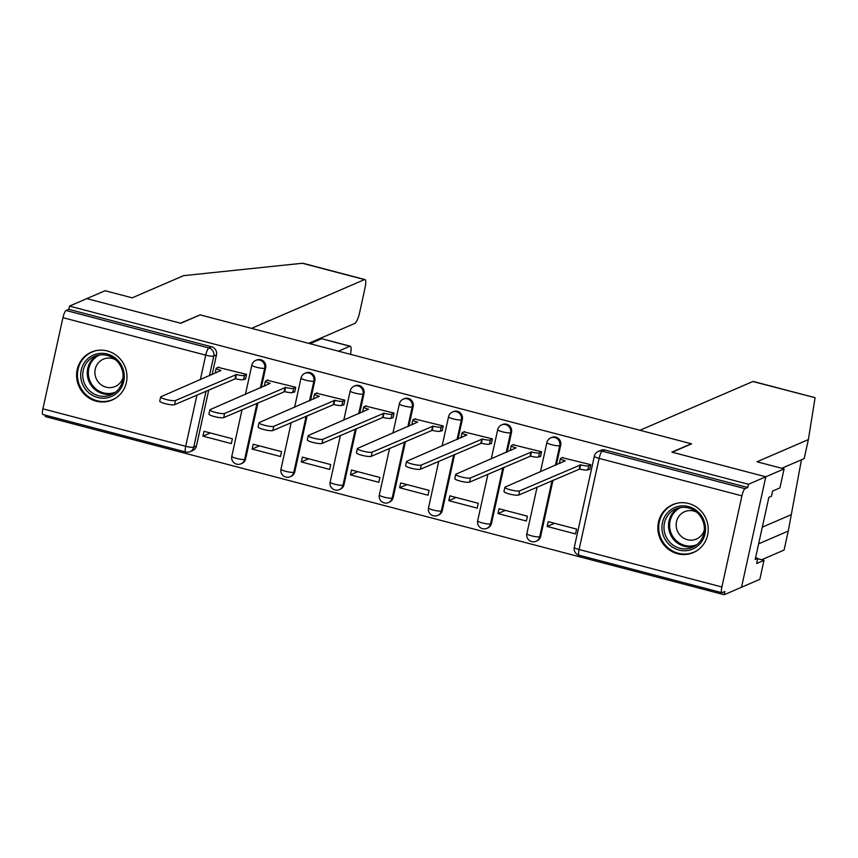 <?xml version="1.0" encoding="UTF-8"?>
<svg xmlns="http://www.w3.org/2000/svg" width="858" height="858" viewBox="0 0 858 858"><rect width="100%" height="100%" fill="white"/><g stroke="black" fill="none" stroke-linecap="round" stroke-linejoin="round"><path stroke-width="1.29" d="M261.315 387.526L265.648 367.792A6.692 6.414 -113.4 0 0 256.692 359.995L255.738 360.403A6.692 6.414 66.6 0 1 264.693 368.2L260.349 387.934M310.489 400.429L314.822 380.695A6.692 6.414 -113.4 0 0 305.866 372.898L304.912 373.316A6.692 6.414 66.6 0 1 313.867 381.113L309.524 400.847M359.663 413.331L363.996 393.597A6.692 6.414 -113.4 0 0 355.04 385.8L354.086 386.218A6.692 6.414 66.6 0 1 363.041 394.015L358.698 413.749M408.837 426.233L413.17 406.51A6.692 6.414 -113.4 0 0 404.215 398.702L403.26 399.12A6.692 6.414 66.6 0 1 412.215 406.917L407.872 426.651M458.011 439.146L462.344 419.412A6.692 6.414 -113.4 0 0 453.389 411.615L452.434 412.022A6.692 6.414 66.6 0 1 461.389 419.819L457.046 439.553M507.185 452.048L511.518 432.314A6.692 6.414 -113.4 0 0 502.563 424.517L501.608 424.924A6.692 6.414 66.6 0 1 510.564 432.722L506.22 452.456M556.359 464.95L560.692 445.216A6.692 6.414 -113.4 0 0 551.737 437.419L550.782 437.837A6.692 6.414 66.6 0 1 559.738 445.634L555.394 465.368M677.52 553.721A26.094 25.032 -113.4 0 0 693.382 552.563A26.094 25.032 -113.4 0 0 708.107 526.769A26.094 25.032 -113.4 0 0 688.566 503.485A26.094 25.032 -113.4 0 0 672.693 504.643A26.094 25.032 -113.4 0 0 657.968 530.426A26.094 25.032 -113.4 0 0 677.52 553.721M96.257 401.19A26.094 25.032 -113.4 0 0 112.119 400.032A26.094 25.032 -113.4 0 0 126.845 374.238A26.094 25.032 -113.4 0 0 107.304 350.954A26.094 25.032 -113.4 0 0 91.431 352.102A26.094 25.032 -113.4 0 0 76.705 377.895A26.094 25.032 -113.4 0 0 96.257 401.19M45.517 415.208L45.217 416.559L724.195 594.733L724.903 591.516L722.2 592.674A6.692 1.512 104.7 0 1 721.921 592.706A6.692 1.512 104.7 0 1 721.878 586.99L741.913 495.86L599.12 458.386L579.086 549.517L721.878 586.99M308.666 343.35L354.88 323.391A10.039 2.274 104.7 0 0 359.62 312.602L364.993 288.127A10.039 2.274 104.7 0 0 364.929 279.547A10.039 2.274 104.7 0 0 364.511 279.59L302.284 263.267L183.601 275.654L132.229 297.833L105.116 290.723L86.83 298.616L180.77 323.262L200.182 314.886L691.291 443.758L671.878 452.145L765.808 476.791L741.526 587.247L724.195 594.733M42.9 408.816L185.693 446.289A6.692 1.512 104.7 0 0 185.736 452.005L42.943 414.532A6.692 1.512 -75.3 0 1 42.9 408.816L62.934 317.674A6.692 1.512 -75.3 0 1 66.098 310.489L68.79 309.32L211.583 346.793A6.692 6.414 66.6 0 1 216.473 354.89L212.141 374.624M208.773 389.929L196.439 446.021L193.736 447.19A6.692 6.414 66.6 0 1 190.09 451.673L192.793 450.514A6.692 6.414 -113.4 0 0 196.439 446.021M199.817 315.036L180.448 323.187L86.83 298.616L69.498 306.102L748.476 484.277L765.808 476.791L741.526 587.247L759.813 579.354L763.985 560.36L757.732 558.708M68.79 309.32L69.498 306.102M747.768 487.494L604.976 450.032A6.692 6.414 -113.4 0 0 600.911 450.321L598.208 451.49A6.692 6.414 66.6 0 1 602.284 451.19L745.076 488.663L747.768 487.494L748.476 484.277M745.076 488.663A6.692 1.512 104.7 0 0 741.913 495.86M589.114 469.369L589.693 469.519L590.754 464.682L562.29 457.689M547.157 526.48L575.536 533.923L576.597 529.096L548.219 521.643L547.157 526.48L554.525 523.305M497.983 513.577L526.362 521.02L527.423 516.184L499.045 508.74L497.983 513.577L505.351 510.392M539.939 456.456L540.519 456.617L541.58 451.78L513.116 444.776M448.809 500.664L477.187 508.118L478.249 503.281L449.871 495.838L448.809 500.664L456.177 497.49M490.765 443.554L491.344 443.704L492.406 438.878L463.942 431.874M399.635 487.762L428.013 495.205L429.075 490.379L400.697 482.936L399.635 487.762L407.003 484.588M441.591 430.652L442.17 430.802L443.232 425.976L414.768 418.972M350.461 474.86L378.839 482.303L379.901 477.477L351.533 470.034L350.461 474.86L357.829 471.685M392.417 417.749L392.996 417.9L394.058 413.073L365.594 406.07M301.297 461.958L329.665 469.401L330.727 464.575L302.359 457.121L301.297 461.958L308.655 458.783M343.243 404.847L343.822 404.997L344.884 400.16L316.42 393.168M252.123 449.056L280.491 456.499L281.553 451.662L253.185 444.219L252.123 449.056L259.481 445.87M294.069 391.934L294.648 392.095L295.71 387.258L267.246 380.255M202.949 436.143L231.317 443.597L232.379 438.76L204.011 431.317L202.949 436.143L210.307 432.968M244.895 379.032L245.474 379.182L246.536 374.356L218.071 367.353M257.947 402.831L245.613 458.923L244.659 459.341A6.692 6.414 66.6 0 1 241.001 463.824L241.967 463.417A6.692 6.414 -113.4 0 0 245.613 458.923M307.121 415.733L294.787 471.825L293.833 472.243A6.692 6.414 66.6 0 1 290.176 476.737L291.141 476.319A6.692 6.414 -113.4 0 0 294.787 471.825M356.295 428.646L343.961 484.738L343.007 485.145A6.692 6.414 66.6 0 1 339.35 489.639L340.304 489.221A6.692 6.414 -113.4 0 0 343.961 484.738M405.469 441.548L393.136 497.64L392.181 498.048A6.692 6.414 66.6 0 1 388.524 502.541L389.478 502.123A6.692 6.414 -113.4 0 0 393.136 497.64M454.643 454.45L442.31 510.542L441.355 510.96A6.692 6.414 66.6 0 1 437.698 515.444L438.653 515.036A6.692 6.414 -113.4 0 0 442.31 510.542M503.818 467.353L491.484 523.444L490.529 523.863A6.692 6.414 66.6 0 1 486.872 528.346L487.827 527.938A6.692 6.414 -113.4 0 0 491.484 523.444M552.992 480.255L540.658 536.347L539.703 536.765A6.692 6.414 66.6 0 1 536.046 541.259L537.001 540.84A6.692 6.414 -113.4 0 0 540.658 536.347M562.966 457.389L560.639 458.397A6.692 1.137 12.4 0 0 560.413 458.612A6.692 1.137 12.4 0 0 565.207 460.8L505.158 487.054A7.701 1.308 12.4 0 0 504.89 487.312A7.701 1.308 12.4 0 0 511.261 490.036A7.701 1.308 12.4 0 0 519.658 490.862L580.651 464.854A6.692 1.137 12.4 0 0 588.695 465.755L587.773 469.948A6.692 1.137 -167.6 0 1 579.729 469.036L518.736 495.055A7.701 1.308 -167.6 0 1 510.338 494.229A7.701 1.308 -167.6 0 1 503.968 491.495L504.89 487.312M589.789 469.079L587.773 469.948M559.974 463.384A6.692 1.137 -167.6 0 1 559.491 462.794L560.413 458.612M590.712 464.886L588.695 465.755M580.18 464.736L579.257 468.918M513.792 444.487L511.465 445.495A6.692 1.137 12.4 0 0 511.239 445.71A6.692 1.137 12.4 0 0 516.033 447.897L455.984 474.152A7.701 1.308 12.4 0 0 455.716 474.41A7.701 1.308 12.4 0 0 462.087 477.134A7.701 1.308 12.4 0 0 470.484 477.96L531.477 451.951A6.692 1.137 12.4 0 0 539.521 452.852L538.599 457.035A6.692 1.137 -167.6 0 1 530.555 456.134L469.562 482.142A7.701 1.308 -167.6 0 1 461.164 481.327A7.701 1.308 -167.6 0 1 454.794 478.592L455.716 474.41M540.615 456.166L538.599 457.035M510.8 450.482A6.692 1.137 -167.6 0 1 510.317 449.892L511.239 445.71M541.537 451.984L539.521 452.852M531.005 451.823L530.083 456.016M464.618 431.585L462.29 432.582A6.692 1.137 12.4 0 0 462.065 432.807A6.692 1.137 12.4 0 0 466.859 434.995L406.81 461.25A7.701 1.308 12.4 0 0 406.542 461.497A7.701 1.308 12.4 0 0 412.913 464.232A7.701 1.308 12.4 0 0 421.31 465.057L482.303 439.049A6.692 1.137 12.4 0 0 490.347 439.95L489.425 444.133A6.692 1.137 -167.6 0 1 481.381 443.232L420.388 469.24A7.701 1.308 -167.6 0 1 411.99 468.414A7.701 1.308 -167.6 0 1 405.62 465.69L406.542 461.497M491.441 443.264L489.425 444.133M461.625 437.58A6.692 1.137 -167.6 0 1 461.143 436.99L462.065 432.807M492.363 439.082L490.347 439.95M481.831 438.921L480.909 443.103M758.633 543.843L788.255 531.059L801.469 459.663M788.255 531.059L784.083 550.053L761.647 559.738M808.365 439.596L756.992 461.786L784.094 468.897L765.808 476.791L672.189 452.23L691.612 443.843L639.918 430.276L752.863 381.51A10.039 2.274 -75.3 0 1 753.281 381.456L815.1 397.683L808.365 439.596L804.193 458.601L781.756 468.286M784.094 468.897L779.922 487.902L772.608 491.055L771.471 496.214L768.865 497.34L755.19 559.491L757.807 558.365L755.576 557.775M757.807 558.365L756.67 563.513L763.985 560.36M815.089 397.694L752.863 381.51M302.284 263.267L303.41 263.427L302.284 263.267M350.439 354.311A10.039 2.274 104.7 0 0 350.279 346.203A10.039 2.274 104.7 0 0 349.849 346.257L321.761 338.728L350.279 346.203M338.47 351.169L349.849 346.257M199.871 314.8L251.566 328.367L364.511 279.59M310.103 343.726L321.482 338.813L321.729 337.709M705.008 533.89A22.587 21.654 66.6 0 1 678.957 550.042A22.587 21.654 66.6 0 1 662.462 522.715A22.587 21.654 66.6 0 1 688.513 506.563A22.587 21.654 66.6 0 1 705.008 533.89M664.467 522.94A20.914 20.056 -113.4 0 0 671.406 543.811A20.914 20.056 -113.4 0 0 692.46 547.307A20.914 20.056 -113.4 0 0 703.871 533.279A20.914 20.056 -113.4 0 0 696.932 512.419A20.914 20.056 -113.4 0 0 675.879 508.912A20.914 20.056 -113.4 0 0 664.467 522.94M703.024 521.256A14.886 14.275 66.6 0 1 702.091 519.101M696.664 512.183A14.886 14.275 -113.4 0 0 684.62 511.7A14.886 14.275 -113.4 0 0 676.501 521.685A14.886 14.275 -113.4 0 0 681.434 536.54A14.886 14.275 -113.4 0 0 696.428 539.038A14.886 14.275 -113.4 0 0 704.332 529.944M678.152 503.024A25.933 24.871 -113.4 0 0 673.455 504.493A25.933 24.871 -113.4 0 0 659.309 521.889A25.933 24.871 -113.4 0 0 667.91 547.758A25.933 24.871 -113.4 0 0 694.015 552.112A25.933 24.871 -113.4 0 0 698.305 549.699M123.756 381.349A22.587 21.654 66.6 0 1 97.694 397.501A22.587 21.654 66.6 0 1 81.199 370.184A22.587 21.654 66.6 0 1 107.25 354.032A22.587 21.654 66.6 0 1 123.756 381.349M83.205 370.409A20.914 20.056 -113.4 0 0 90.144 391.269A20.914 20.056 -113.4 0 0 111.197 394.777A20.914 20.056 -113.4 0 0 122.608 380.748A20.914 20.056 -113.4 0 0 115.669 359.888A20.914 20.056 -113.4 0 0 94.616 356.381A20.914 20.056 -113.4 0 0 83.205 370.409M121.761 368.715A14.886 14.275 66.6 0 1 120.828 366.559M115.401 359.652A14.886 14.275 -113.4 0 0 103.368 359.159A14.886 14.275 -113.4 0 0 95.238 369.154A14.886 14.275 -113.4 0 0 100.182 384.009A14.886 14.275 -113.4 0 0 115.165 386.508A14.886 14.275 -113.4 0 0 123.069 377.402M96.89 350.482A25.933 24.871 -113.4 0 0 92.192 351.962A25.933 24.871 -113.4 0 0 78.046 369.358A25.933 24.871 -113.4 0 0 86.647 395.227A25.933 24.871 -113.4 0 0 112.752 399.571A25.933 24.871 -113.4 0 0 117.042 397.168M415.444 418.683L413.116 419.68A6.692 1.137 12.4 0 0 412.891 419.894A6.692 1.137 12.4 0 0 417.685 422.093L357.636 448.348A7.701 1.308 12.4 0 0 357.368 448.595A7.701 1.308 12.4 0 0 363.738 451.329A7.701 1.308 12.4 0 0 372.136 452.155L433.129 426.136A6.692 1.137 12.4 0 0 441.173 427.048L440.251 431.231A6.692 1.137 -167.6 0 1 432.207 430.33L371.214 456.338A7.701 1.308 -167.6 0 1 362.816 455.512A7.701 1.308 -167.6 0 1 356.445 452.777L357.368 448.595M442.267 430.362L440.251 431.231M412.451 424.678A6.692 1.137 -167.6 0 1 411.969 424.088L412.891 419.894M443.189 426.179L441.173 427.048M432.657 426.018L431.735 430.201M366.269 405.78L363.942 406.778A6.692 1.137 12.4 0 0 363.717 406.992A6.692 1.137 12.4 0 0 368.511 409.18L308.462 435.446A7.701 1.308 12.4 0 0 308.194 435.692A7.701 1.308 12.4 0 0 314.564 438.427A7.701 1.308 12.4 0 0 322.962 439.242L383.955 413.234A6.692 1.137 12.4 0 0 391.999 414.135L391.076 418.329A6.692 1.137 -167.6 0 1 383.033 417.428L322.04 443.436A7.701 1.308 -167.6 0 1 313.642 442.61A7.701 1.308 -167.6 0 1 307.271 439.875L308.194 435.692M393.093 417.46L391.076 418.329M363.277 411.776A6.692 1.137 -167.6 0 1 362.795 411.186L363.717 406.992M394.015 413.266L391.999 414.135M383.483 413.116L382.561 417.299M317.095 392.867L314.768 393.876A6.692 1.137 12.4 0 0 314.543 394.09A6.692 1.137 12.4 0 0 319.337 396.278L259.288 422.533A7.701 1.308 12.4 0 0 259.019 422.79A7.701 1.308 12.4 0 0 265.39 425.514A7.701 1.308 12.4 0 0 273.788 426.34L334.781 400.332A6.692 1.137 12.4 0 0 342.825 401.233L341.902 405.426A6.692 1.137 -167.6 0 1 333.859 404.515L272.865 430.534A7.701 1.308 -167.6 0 1 264.468 429.708A7.701 1.308 -167.6 0 1 258.097 426.973L259.019 422.79M343.919 404.558L341.902 405.426M314.103 398.863A6.692 1.137 -167.6 0 1 313.62 398.273L314.543 394.09M344.841 400.364L342.825 401.233M334.309 400.214L333.387 404.397M267.921 379.965L265.594 380.973A6.692 1.137 12.4 0 0 265.369 381.188A6.692 1.137 12.4 0 0 270.163 383.376L210.113 409.631A7.701 1.308 12.4 0 0 209.845 409.888A7.701 1.308 12.4 0 0 216.216 412.612A7.701 1.308 12.4 0 0 224.614 413.438L285.607 387.43A6.692 1.137 12.4 0 0 293.651 388.331L292.728 392.514A6.692 1.137 -167.6 0 1 284.684 391.613L223.691 417.621A7.701 1.308 -167.6 0 1 215.294 416.806A7.701 1.308 -167.6 0 1 208.923 414.071L209.845 409.888M294.744 391.645L292.728 392.514M264.929 385.961A6.692 1.137 -167.6 0 1 264.446 385.371L265.369 381.188M295.667 387.462L293.651 388.331M285.135 387.301L284.212 391.495M218.747 367.063L216.42 368.061A6.692 1.137 12.4 0 0 216.195 368.286A6.692 1.137 12.4 0 0 220.989 370.474L160.939 396.728A7.701 1.308 12.4 0 0 160.671 396.975A7.701 1.308 12.4 0 0 167.042 399.71A7.701 1.308 12.4 0 0 175.44 400.536L236.433 374.528A6.692 1.137 12.4 0 0 244.476 375.429L243.554 379.611A6.692 1.137 -167.6 0 1 235.51 378.71L174.517 404.719A7.701 1.308 -167.6 0 1 166.12 403.893A7.701 1.308 -167.6 0 1 159.749 401.169L160.671 396.975M245.57 378.743L243.554 379.611M215.755 373.058A6.692 1.137 -167.6 0 1 215.272 372.469L216.195 368.286M246.493 374.56L244.476 375.429M235.961 374.399L235.038 378.582M265.648 367.792L264.693 368.2A6.692 1.137 -167.6 0 1 256.649 367.299A6.692 1.137 12.4 0 1 251.855 365.111L245.42 394.39M314.822 380.695L313.867 381.113A6.692 1.137 -167.6 0 1 305.823 380.212A6.692 1.137 12.4 0 1 301.029 378.013L294.594 407.293M363.996 393.597L363.041 394.015A6.692 1.137 -167.6 0 1 354.998 393.114A6.692 1.137 12.4 0 1 350.203 390.926L343.768 420.195M413.17 406.51L412.215 406.917A6.692 1.137 -167.6 0 1 404.172 406.016A6.692 1.137 12.4 0 1 399.378 403.828L392.932 433.097M462.344 419.412L461.389 419.819A6.692 1.137 -167.6 0 1 453.346 418.919A6.692 1.137 12.4 0 1 448.552 416.731L442.106 446.01M511.518 432.314L510.564 432.722A6.692 1.137 -167.6 0 1 502.52 431.821A6.692 1.137 12.4 0 1 497.726 429.633L491.28 458.912M560.692 445.216L559.738 445.634A6.692 1.137 -167.6 0 1 551.694 444.734A6.692 1.137 12.4 0 1 546.9 442.535L540.454 471.814M216.473 354.89L213.781 356.049L209.438 375.783M206.07 391.098L193.736 447.19A6.692 1.137 12.4 0 1 185.693 446.289L196.965 395.034M200.332 379.719L205.727 355.148L62.934 317.674M256.992 403.249L244.659 459.341A6.692 1.137 12.4 0 1 236.604 458.44A6.692 1.137 12.4 0 1 231.81 456.252A6.692 6.692 0 0 0 241.001 463.824M306.167 416.151L293.833 472.243A6.692 1.137 12.4 0 1 285.778 471.342A6.692 1.137 12.4 0 1 280.984 469.154A6.692 6.692 0 0 0 290.176 476.737M355.341 429.054L343.007 485.145A6.692 1.137 12.4 0 1 334.952 484.244A6.692 1.137 12.4 0 1 330.158 482.057A6.692 6.692 0 0 0 339.35 489.639M404.504 441.956L392.181 498.048A6.692 1.137 12.4 0 1 384.127 497.147A6.692 1.137 12.4 0 1 379.333 494.959A6.692 6.692 0 0 0 388.524 502.541M453.678 454.869L441.355 510.96A6.692 1.137 12.4 0 1 433.301 510.049A6.692 1.137 12.4 0 1 428.507 507.861A6.692 6.692 0 0 0 437.698 515.444M502.852 467.771L490.529 523.863A6.692 1.137 12.4 0 1 482.475 522.962A6.692 1.137 12.4 0 1 477.681 520.774A6.692 6.692 0 0 0 486.872 528.346M552.026 480.673L539.703 536.765A6.692 1.137 12.4 0 1 531.649 535.864A6.692 1.137 12.4 0 1 526.855 533.676A6.692 6.692 0 0 0 536.046 541.259M604.976 450.032L602.284 451.19A6.692 1.512 -75.3 0 0 599.12 458.386A6.692 1.137 -167.6 0 1 594.326 456.199L574.292 547.329A6.692 6.692 0 0 0 579.129 555.244L721.921 592.706M211.583 346.793L208.891 347.962A6.692 6.414 66.6 0 1 213.781 356.049A6.692 1.137 12.4 0 1 205.727 355.148A6.692 1.512 -75.3 0 1 208.891 347.962L66.098 310.489M579.129 555.244A6.692 1.512 104.7 0 1 579.086 549.517A6.692 1.137 -167.6 0 1 574.292 547.329M580.651 464.854L579.729 469.036M519.658 490.862L518.736 495.055M531.477 451.951L530.555 456.134M470.484 477.96L469.562 482.142M482.303 439.049L481.381 443.232M421.31 465.057L420.388 469.24M762.301 527.166L790.872 514.832M694.669 546.192A20.914 20.056 66.6 0 1 669.004 520.988A20.914 20.056 66.6 0 1 678.217 508.086M680.834 507.528A20.227 19.402 -113.4 0 0 670.087 520.967A20.227 19.402 -113.4 0 0 676.672 541.044A20.227 19.402 -113.4 0 0 696.878 544.658M113.406 393.65A20.914 20.056 66.6 0 1 87.741 368.447A20.914 20.056 66.6 0 1 96.954 355.544M99.582 354.987A20.227 19.402 -113.4 0 0 88.824 368.436A20.227 19.402 -113.4 0 0 95.41 388.502A20.227 19.402 -113.4 0 0 115.615 392.117M433.129 426.136L432.207 430.33M372.136 452.155L371.214 456.338M383.955 413.234L383.033 417.428M322.962 439.242L322.04 443.436M334.781 400.332L333.859 404.515M273.788 426.34L272.865 430.534M285.607 387.43L284.684 391.613M224.614 413.438L223.691 417.621M236.433 374.528L235.51 378.71M175.44 400.536L174.517 404.719M526.855 533.676L537.097 487.119M550.782 437.837A6.692 6.692 0 0 0 546.9 442.535M477.681 520.774L487.923 474.217M501.608 424.924A6.692 6.692 0 0 0 497.726 429.633M428.507 507.861L438.749 461.314M452.434 412.022A6.692 6.692 0 0 0 448.552 416.731M379.333 494.959L389.575 448.412M403.26 399.12A6.692 6.692 0 0 0 399.378 403.828M330.158 482.057L340.401 435.51M354.086 386.218A6.692 6.692 0 0 0 350.203 390.926M280.984 469.154L291.227 422.597M304.912 373.316A6.692 6.692 0 0 0 301.029 378.013M231.81 456.252L242.053 409.695M255.738 360.403A6.692 6.692 0 0 0 251.855 365.111M185.736 452.005A6.692 6.692 0 0 0 190.09 451.673M598.208 451.49A6.692 6.692 0 0 0 594.326 456.199M322.029 337.58L321.782 338.728M364.929 279.547L303.121 263.32M673.455 504.493L675.353 503.678M694.015 552.112L695.913 551.286M92.192 351.962L94.09 351.136M112.752 399.571L114.65 398.756"/></g></svg>
